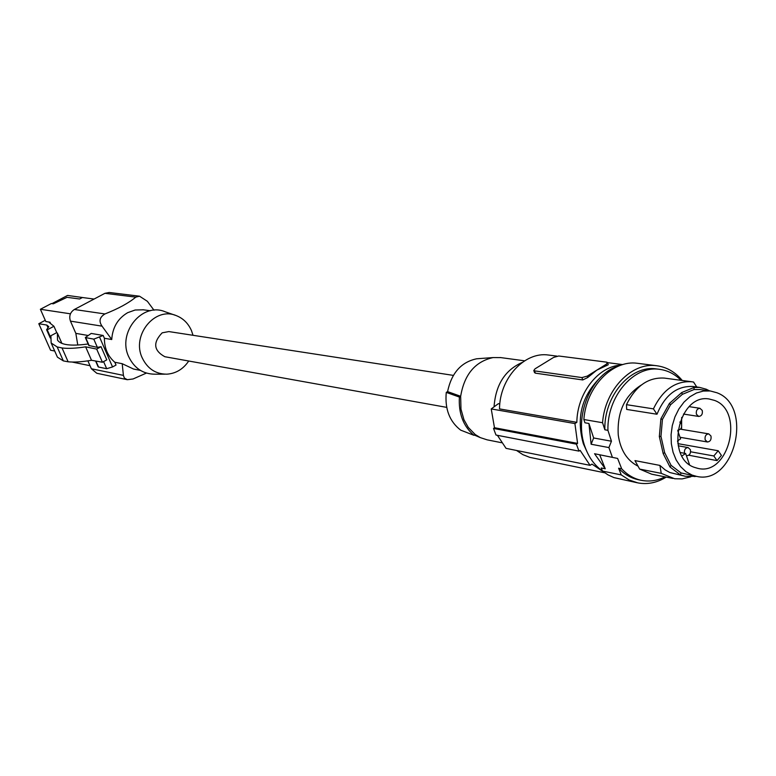 <?xml version="1.0" encoding="UTF-8"?>
<svg xmlns="http://www.w3.org/2000/svg" width="776" height="776" viewBox="0 0 776 776"><rect width="100%" height="100%" fill="white"/><g stroke="black" fill="none" stroke-linecap="round" stroke-linejoin="round"><path stroke-width="1.16" d="M188.723 361.015C183.223 369.134 175.939 373.528 166.879 374.178C155.666 374.139 147.44 368.678 142.202 357.823C131.328 335.3 154.899 306.355 176.23 315.609C183.204 318.344 188.296 323.379 191.507 330.702L193.02 335.3M446.704 407.371L164.832 356.717C153.648 350.558 152.765 342.594 162.184 332.826L168.848 331.575L453.359 375.39M175.201 315.25L165.104 311.768C142.299 301.874 117.069 332.72 128.729 356.756C134.345 368.338 143.153 374.158 155.142 374.197L164.91 374.178M77.775 345.039L75.835 333.37L70.461 321.128C68.841 316.171 70.131 312.301 74.341 309.488L104.944 313.95C99.6 317.18 98.639 321.245 102.034 326.153L111.734 339.529C112.549 327.423 117.855 318.48 127.671 312.68L135.169 310.002L143.424 309.808M104.944 313.95C118.456 308.615 128.738 303.009 135.8 297.13L139.515 296.19L147.362 301.301L153.997 310.216M139.515 296.19L109.232 292.484L104.935 293.318L74.341 309.488M127.312 379.697L96.806 373.275L91.364 368.755L123.403 375.38L124.354 378.038L127.312 379.697L133.074 378.969L146.392 373.081M87.892 360.859L91.364 368.755M140.388 370.385L133.511 369.027L122.21 363.701L123.403 375.38M87.591 335.387L75.835 333.37M88.794 345.465L97.388 347.396L93.789 339.141L85.331 337.541L91.209 333.438L103.179 335.465L104.401 338.268L111.734 339.529M122.21 363.701L114.819 362.266C107.835 356.213 104.362 348.22 104.401 338.268M95.923 361.073L98.542 367.048L106.681 368.707L112.549 366.951L116.031 365.05L114.819 362.266M97.388 347.396L101.055 346.697L96.67 349.074L85.632 346.843C75.883 348.346 68.016 348.725 62.022 347.958L57.172 346.95L51.148 342.992L50.906 335.727L56.745 332.623L53.942 326.279L47.239 329.829L50.469 337.094M93.789 339.141L103.179 335.465M83.245 297.625L67.561 295.443L51.963 303.62M53.942 326.279L49.325 322.574L49.994 322.215L45.813 321.526L40.391 309.275L51.342 303.532L53.34 303.814L67.046 297.315L79.618 298.993L82.421 297.518L94.09 299.051M47.996 327.792L46.783 325.057L38.8 323.718L45.27 320.304M46.783 325.057L48.791 326.686L46.589 329.713L47.239 329.829M46.589 329.713L50.265 338.006M38.8 323.718L50.566 350.219L54.708 351.024M50.605 323.602L49.994 322.215M101.055 346.697L106.787 359.86L102.422 362.246L96.67 349.074M56.677 355.476L57.434 357.173L63.351 360.898L68.133 361.791C74.05 362.421 81.849 361.917 91.519 360.277L102.422 362.246M88.222 344.146L87.678 344.04C70.907 346.28 60.858 344.98 57.531 340.15L57.385 333.156L56.745 332.623M68.133 361.791L62.022 347.958M63.351 360.898L57.172 346.95M91.519 360.277L85.632 346.843M57.385 333.156L61.905 343.399M40.391 309.275L70.441 313.814M90.016 365.7L72.081 362.043M479.704 358.56L476.697 358.784C461.206 362.053 451.496 372.994 447.577 391.608L446.268 392.394C444.735 408.962 449.537 421.543 460.692 430.147L473.923 435.297L475.193 434.511L468.316 427.469L463.941 419.69L460.973 409.195L460.663 396.284L459.392 397.06C458.441 413.472 463.282 426.218 473.923 435.297M459.392 397.06L446.268 392.394M475.193 434.511L480.305 437.615L487.124 439.837L501.558 442.708M494.06 406.828C495.66 384.809 505.03 370.026 522.17 362.47M499.812 403.937L498.347 403.685L491.237 408.933L574.909 423.57L576.84 422.338L499.511 408.904C499.579 378.397 524.566 351.353 548.525 355.039L549.224 355.136M576.423 444.153L493.526 428.459L494.467 427.721L577.587 443.397L576.423 444.153L578.954 451.118L580.118 450.361L590.061 465.348L591.972 464.106L603.466 471.856M590.061 465.348L506.049 448.353L497.397 435.307M493.526 428.459L496 435.045L578.954 451.118M494.467 427.721L491.237 408.933M604.776 472.817L529.736 457.345L522.878 454.649L516.583 450.487M607.54 362.77L608.238 364.749L596.773 370.171L587.752 377.505L587.257 376.118L581.913 377.582L534.518 370.87L533.791 370.54L535.062 368.813L553.618 357.416L558.72 356L606.609 362.149L607.453 362.518L606.24 364.254L587.257 376.118M534.47 372.393L535.362 373.159L582.766 379.949L587.752 377.505M621.207 365.079C598.383 366.068 577.131 393.16 576.84 422.338M577.587 443.397L574.909 423.57M586.772 451.322L583.319 443.678C576.267 418.623 581.418 397.089 598.771 379.086M602.428 470.954C594.775 465.571 589.081 457.821 585.327 447.713C573.095 416.741 591.37 373.043 619.238 365.806M605.261 468.801L601.245 467.986L602.467 471.071L621.256 474.912L618.608 468.209L621.702 468.83L617.609 458.432L594.552 453.727L605.261 468.801L599.77 454.978M617.609 458.432L594.552 453.727M612.351 457.171L608.908 447.577L611.449 441.224L607.928 430.331L604.853 429.788L602.564 422.726C604.921 389.63 631.548 361.985 656.574 365.719C666.642 367.019 675.207 371.946 682.259 380.492M621.256 474.912L629.19 480.005L637.872 482.895C647.591 484.68 657.039 482.75 666.225 477.104M618.608 468.209C624.36 474.388 631.014 478.239 638.59 479.772L641.044 480.266M657.02 369.007L656.283 368.91C630.616 364.856 603.825 396.08 604.853 429.788M621.702 468.83C627.454 475.019 634.118 478.879 641.703 480.402C649.58 481.867 657.35 480.683 665.013 476.862M681.037 380.327C674.829 374.032 667.632 370.365 659.435 369.318C633.74 365.263 606.91 396.546 607.928 430.331M637.979 466.153C627.027 460.527 620.451 450.158 618.259 435.055C616.968 412.201 624.67 395.517 641.374 384.983M696.625 476.386L685.247 476.27L680.407 474.893L669.969 466.977L663.199 453.63L659.338 436.568L660.88 418.817L669.407 403.442L681.745 392.52L694.054 387.466L699.593 387.399L692.968 386.496C677.05 385.701 665.061 394.955 656.981 414.238L626.659 409.418L626.484 404.665C635.622 385.992 648.261 377.136 664.392 378.096L665.003 378.174M690.834 476.794L682.114 478.908L674.616 478.743L661.239 473.36L639.647 469.092L634.962 460.605L659.901 465.416L665.158 469.907L669.824 472.516L684.694 476.154M696.159 476.289L681.047 472.933L680.407 474.893M699.903 389.533L694.074 389.523L682.327 394.353L670.561 404.771L662.432 419.438L660.968 436.364L664.644 452.631L671.095 465.367L681.047 472.933M664.644 452.631L663.199 453.63M662.432 419.438L660.88 418.817M682.327 394.353L681.745 392.52M705.985 390.376L706.305 389.242L699.593 387.399M706.305 389.242L709.574 390.871M716.937 392.763L710.302 390.968L703.376 391.046L696.47 392.995L689.893 396.759L683.937 402.172L678.864 408.991L674.926 416.935L672.288 425.626L671.075 434.686L671.337 443.707L673.064 452.272L676.177 460.003L680.523 466.57L685.906 471.662L692.085 475.087L696.673 476.396C734.639 485.456 753.758 406.061 716.937 392.763M714.618 400.435L709.051 398.971C678.486 393.432 664.683 457.743 694.423 467.365L697.973 468.403C728.907 476.173 744.737 411.212 714.618 400.435M677.613 441.971L678.389 440.322M681.58 429.361L681.687 417.41M717.034 460.614L713.823 455.968L718.207 450.749L721.408 455.396L717.034 460.614L688.768 455.221M686.382 455.628L686.75 455.725C689.709 455.376 690.921 453.368 690.398 449.702L688.157 447.577C685.353 447.839 684.112 449.74 684.432 453.271M705.171 439.866L707.411 441.98C710.302 441.622 711.495 439.623 710.971 436.005L708.721 433.871C705.83 434.25 704.647 436.248 705.171 439.866M696.421 414.277L698.73 416.44C701.62 416.052 702.794 414.054 702.251 410.446L699.933 408.283C697.052 408.68 695.888 410.679 696.421 414.277M677.933 430.088L677.933 430.088C680.882 429.71 682.085 427.702 681.541 424.045L679.805 422.047M677.749 430.69L680.581 438.876L677.496 440.904M681.978 455.939L685.644 453.494L689.505 464.64M680.319 452.524L685.644 453.494M713.823 455.968L690.621 451.787M718.207 450.749L677.836 443.63M659.901 465.416L661.239 473.36M672.792 478.414L651.704 474.194L639.647 469.092M696.761 387.011L693.56 382.054L691.688 381.753C675.421 380.793 662.665 389.833 653.421 408.865L626.484 404.665M653.421 408.865L656.981 414.238M693.521 386.574L692.968 386.496M602.467 471.071L608.015 474.883L613.981 477.609L637.164 482.75M638.202 363.391L637.435 363.294C612.584 359.589 586.161 386.865 583.862 419.525L602.564 422.726M611.449 441.224L593.64 437.974L588.926 423.473L584.92 422.784L583.862 419.525M608.908 447.577L591.128 444.241L593.64 437.974M591.128 444.241L588.926 423.473M500.821 357.61L493.08 357.571C475.154 361.538 464.349 374.439 460.663 396.284L447.577 391.608M104.935 293.318L135.8 297.13M70.461 321.128L102.034 326.153M85.719 337.735L89.23 345.766M106.681 368.707L103.586 361.606M112.549 366.951L99.668 337.356M535.362 373.159L534.518 370.87M582.766 379.949L581.913 377.582M606.725 365.632L606.24 364.254M694.724 476.008L694.724 476.619M671.095 465.367L669.969 466.977M660.968 436.364L659.338 436.568M670.561 404.771L669.407 403.442M694.074 389.523L694.054 387.466M150.35 310.749L142.968 309.75M85.331 337.541L88.833 345.553M95.603 361.015L98.145 366.835M57.434 357.173L51.148 342.992M622.75 364.594L607.511 362.635M556.945 356.126L548.525 355.039M533.791 370.54L534.586 372.713M656.283 368.91L659.435 369.318M699.399 389.465L710.302 390.968M680.028 437.286L707.411 441.98M683.472 414.064L698.73 416.44M691.688 381.753L664.392 378.096M637.435 363.294L656.574 365.719M476.697 358.784L493.08 357.571M474.32 435.045L480.305 437.615M689.214 406.663L699.933 408.283M524.615 360.821L500.258 357.532M680.416 429.167L708.721 433.871M678.234 445.812L688.157 447.577"/></g></svg>
